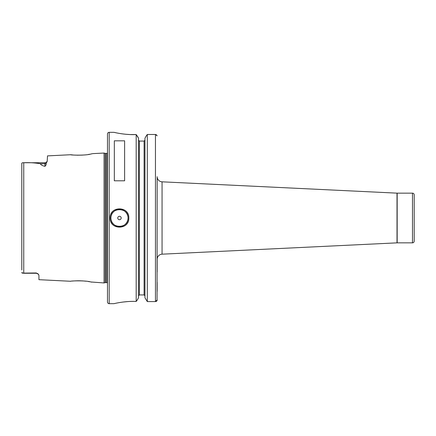 <?xml version="1.0" encoding="UTF-8"?>
<svg xmlns="http://www.w3.org/2000/svg" width="436" height="436" viewBox="0 0 436 436"><rect width="100%" height="100%" fill="white"/><g stroke="black" fill="none" stroke-linecap="round" stroke-linejoin="round"><path stroke-width="0.65" d="M70.845 281.258L70.719 281.275C70.12 280.882 85.581 280.293 90.884 281.983L104.051 282.942L104.051 153.058L105.196 153.363L105.196 282.637L104.051 282.942M72.981 281.029L72.567 281.067M92.328 153.717L90.884 154.017C85.587 155.701 70.125 155.118 70.719 154.726L73.035 154.976M75.188 155.134L75.559 155.156M76.905 155.205L82.377 155.118M88.448 154.448L89.609 154.257M91.124 153.968L91.587 153.875M128.037 218C128.566 206.942 110.368 206.958 110.902 218C110.368 229.042 128.566 229.058 128.037 218A8.567 8.567 0 0 1 112.848 223.434M110.134 218C109.556 205.857 129.383 205.847 128.811 218C129.383 230.159 109.556 230.137 110.134 218L110.902 218A8.567 8.567 0 0 0 112.684 223.227M38.766 274.8L38.286 274.124A2.572 2.572 0 0 0 36.362 273.263L38.286 274.124L38.935 275.416L38.935 279.683L70.719 281.275M36.362 273.263L23.375 273.263L21.8 272.549L21.909 272.892M121.186 218A1.711 1.711 0 0 0 119.469 216.289A1.711 1.711 0 0 0 117.758 218A1.711 1.711 0 0 0 119.469 219.711A1.711 1.711 0 0 0 121.186 218M127.933 216.643A8.567 8.567 0 0 0 118.794 209.46A8.567 8.567 0 0 0 110.902 218M397.174 193.153L397.174 242.847L412.489 242.847L412.489 193.153L397.174 193.153A3.428 3.428 0 0 1 397.011 193.148L162.061 181.823A5.139 5.139 0 0 1 157.167 176.689L157.058 300.655M397.174 242.847A3.428 3.428 0 0 0 397.011 242.852L162.061 254.177A5.139 5.139 0 0 0 157.167 259.311L157.167 271.977M412.489 242.847A1.711 1.711 0 0 0 414.2 241.135L414.2 194.865A1.711 1.711 0 0 0 412.489 193.153M113.987 132.321L109.191 132.321A1.711 1.711 0 0 0 107.479 134.037L107.479 301.963A1.711 1.711 0 0 0 109.191 303.679L113.987 303.679C113.649 303.734 124.958 300.878 136.185 301.445L136.185 134.555C124.958 135.122 113.649 132.266 113.987 132.321L115.72 132.713M107.479 152.938A1.03 1.03 0 0 1 106.618 153.396L106.618 282.604A1.03 1.03 0 0 1 107.479 283.062M106.618 153.396L105.463 153.396L105.463 282.604L106.618 282.604M92.77 153.619L104.051 153.058M47.197 161.385L46.118 163.5C46.352 164.519 45.954 165.451 44.935 166.307L44.935 162.737C45.191 163.037 45.949 162.59 47.197 161.385L47.502 155.886L70.719 154.726M21.8 269.971L21.8 163.451C21.789 162.895 22.438 162.655 23.751 162.737C29.768 162.497 35.3 162.835 40.341 163.756C40.962 164.928 42.494 165.778 44.935 166.307M36.362 272.974L22.209 273.116M114.33 180.798L124.614 180.798L124.614 140.823L114.33 140.823L114.33 180.798M144.103 141.062L144.959 140.185L144.103 141.062L139.389 141.062L138.534 140.185L139.389 141.062L139.389 294.938L144.103 294.938L144.959 295.815L144.103 294.938L144.103 141.062M22.296 162.851L21.931 163.08M120.843 133.656L122.478 133.89M122.968 133.956L125.944 134.283M126.086 134.293L129.912 134.544M130.228 134.555L136.185 134.555L138.534 138.217L137.335 136.087M132.479 301.39L132.059 301.396M131.372 301.412L130.075 301.45M127.982 301.559L122.963 302.044M114.319 303.598L113.987 303.679M138.534 297.783L137.335 299.913L138.534 297.783L138.534 138.217M144.959 297.783L147.314 301.581L144.959 297.783L144.959 138.217L146.327 135.798L144.959 138.217M138.534 295.815L139.389 294.938L138.534 295.815M157.167 291.341L157.167 282.315M156.698 301.134L156.164 301.456M136.185 301.445L137.335 299.913M157.167 299.892L155.456 301.581L147.314 301.581L147.314 134.484L146.327 135.798L147.314 134.484L155.456 134.484L157.167 135.803L156.132 134.588M136.604 135.116L136.893 135.503M91.647 282.136L90.993 282.005M89.614 281.749L88.437 281.547M85.816 281.193L83.576 280.969M83.025 280.926L81.657 280.844M80.982 280.817L79.924 280.784M79.624 280.779L78.191 280.773M77.979 280.773L75.128 280.866M44.935 162.737L23.375 162.737L23.751 162.737L23.751 273.263M109.191 132.321L109.191 303.679M397.011 242.852L397.011 193.148M162.061 181.823L162.061 254.177M155.456 301.581L155.456 134.484M46.118 163.5A2.572 2.256 180 0 1 44.935 163.756L40.341 163.756"/></g></svg>
